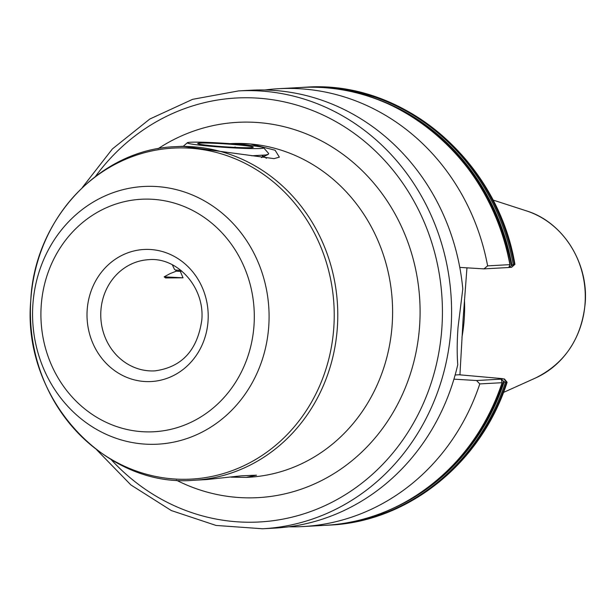 <?xml version="1.0" encoding="UTF-8"?>
<svg xmlns="http://www.w3.org/2000/svg" width="616" height="616" viewBox="0 0 616 616"><rect width="100%" height="100%" fill="white"/><g stroke="black" fill="none" stroke-linecap="round" stroke-linejoin="round"><path stroke-width="0.92" d="M487.626 265.866L509.909 264.641L508.847 267.39L513.236 264.457L514.93 264.356L511.519 267.359L483.945 268.876L487.626 265.866A219.257 200.893 -93.1 0 0 278.686 88.704A219.257 200.893 -93.1 0 0 264.795 89.998M507.053 382.19L505.397 382.513L501.131 379.525M501.409 379.31L502.071 382.698L479.787 383.922L476.53 380.534L453.93 379.156M246.223 477.392L248.672 477.254A167.052 153.061 -93.1 0 0 392.207 324.108A167.052 153.061 -93.1 0 0 250.55 143.998L275.098 150.227L279.364 157.149L274.043 158.628L182.421 146.285L175.498 146.662A167.052 153.061 86.9 0 1 337.375 327.127A167.052 153.061 86.9 0 1 193.847 480.272L206.576 479.571L241.742 475.791L256.502 475.19L246.223 477.392L231.169 477.146M461.946 337.275A154.801 141.834 -93.1 0 0 464.264 318.526A154.801 141.834 -93.1 0 0 464.456 299.645M238.592 90.906A219.257 200.893 -93.1 0 1 451.066 327.766A219.257 200.893 -93.1 0 1 262.678 528.767L274.929 528.097A219.257 200.893 -93.1 0 0 457.765 364.695C456.926 354 457.01 341.557 458.027 327.381L462.793 288.95A219.257 200.893 -93.1 0 0 250.843 90.236L238.592 90.906L192.623 99.33L149.788 119.034L112.381 148.949L82.398 187.449M466.959 267.837L463.109 318.926L459.952 374.466M230.045 143.667L230.322 143.651A167.052 153.061 -93.1 0 1 250.55 143.998L230.122 143.667M176.315 271.14L170.024 273.658L164.141 276.838L165.542 277.939L183.029 277.808L180.357 271.456L176.315 271.14L175.56 270.024L181.042 270.455M172.318 264.764L174.536 269.469L175.56 270.024M181.774 271.055L180.357 271.456M325.063 525.332C403.626 522.052 476.499 463.301 502.209 382.59L502.071 382.698A219.257 200.893 -93.1 0 1 325.063 525.332L302.779 526.565A219.257 200.893 -93.1 0 0 479.787 383.922M288.827 526.795A219.257 200.893 -93.1 0 0 302.779 526.565M300.97 87.48A219.257 200.893 -93.1 0 1 509.909 264.641L510.04 264.726C492.615 160.299 397.928 79.965 300.97 87.48L278.686 88.704M459.782 267.398L483.945 268.876M476.53 380.534L504.412 378.948L507.068 382.205M507.099 382.297C481.381 462.909 408.377 521.79 329.506 525.094A219.257 200.893 -93.1 0 0 506.514 382.451L504.096 379.017L501.917 378.594L459.143 374.767L455.132 374.99M164.141 276.838L183.029 277.808M200.038 143.097A27.843 1.471 -176.2 0 1 232.471 144.413A27.843 1.471 -176.2 0 1 253.145 147.347A27.843 1.471 -176.2 0 1 250.943 147.648A27.843 1.471 -176.2 0 1 221.005 146.531A27.843 1.471 -176.2 0 1 197.821 143.674A27.843 1.471 -176.2 0 1 200.038 143.097M190.498 142.242A38.284 2.025 3.8 0 0 187.356 142.735A38.284 2.025 3.8 0 0 216.616 146.762A38.284 2.025 3.8 0 0 260.491 148.502A38.284 2.025 3.8 0 0 263.648 147.802A38.284 2.025 3.8 0 0 232.386 143.836A38.284 2.025 3.8 0 0 190.498 142.242M263.648 147.802L268.653 153.507L268.283 154.331L265.596 155.001L251.767 155.794M261.461 157.588L262.924 156.872L262.077 155.386M235.004 147.386L235.035 146.939M208.054 320.913A66.128 60.584 86.9 0 1 143.228 381.396A66.128 60.584 86.9 0 1 87.164 310.102A66.128 60.584 86.9 0 1 151.983 249.619A66.128 60.584 86.9 0 1 208.054 320.913M100.885 310.726A55.686 51.02 -93.1 0 0 154.847 370.878C181.789 367.275 197.443 350.312 201.809 319.989C204.874 287.179 177.316 256.941 148.726 259.675A55.686 51.02 -93.1 0 0 100.885 310.726M268.776 325.879A129.037 118.234 86.9 0 1 142.281 443.905A129.037 118.234 86.9 0 1 32.871 304.781A129.037 118.234 86.9 0 1 159.367 186.756A129.037 118.234 86.9 0 1 268.776 325.879M41.187 305.983A116.424 106.668 -93.1 0 0 139.901 431.508A116.424 106.668 -93.1 0 0 254.031 325.025A116.424 106.668 -93.1 0 0 155.309 199.499A116.424 106.668 -93.1 0 0 41.187 305.983M158.081 148.702A187.934 172.195 86.9 0 1 337.499 150.504A187.934 172.195 86.9 0 1 419.642 325.356A187.934 172.195 86.9 0 1 176.315 480.157M175.498 146.662C100.015 149.164 34.558 219.204 30.8 300.023A165.75 151.867 -93.1 0 0 171.348 478.755A165.75 151.867 -93.1 0 0 333.834 327.15A165.75 151.867 -93.1 0 0 193.285 148.441A165.75 151.867 -93.1 0 0 30.808 300.046C21.575 396.411 103.65 488.118 193.847 480.272M111.18 459.628A212.297 194.517 -93.1 0 0 316.37 509.355A212.297 194.517 -93.1 0 0 441.918 327.35A212.297 194.517 -93.1 0 0 318.603 113.028A212.297 194.517 -93.1 0 0 95.596 176.253M526.434 210.872C562.716 221.883 588.573 262.601 585.2 303.118C581.666 338.238 565.134 363.186 535.627 377.955A88.75 81.312 -93.1 0 0 585.077 303.157A88.75 81.312 -93.1 0 0 526.434 210.872L492.869 199.992M329.506 525.094L326.726 525.24A219.257 200.893 -93.1 0 0 328.39 525.155A219.257 200.893 -93.1 0 0 505.397 382.513M390.459 509.501A218.287 200 -93.1 0 0 504.219 381.627M429.93 485.955A217.725 199.492 -93.1 0 0 503.773 381.096M511.519 267.359L514.36 264.395A219.257 200.893 -93.1 0 0 305.421 87.233C402.741 79.726 497.489 160.121 514.93 264.356M513.236 264.457A219.257 200.893 -93.1 0 0 304.296 87.295A219.257 200.893 -93.1 0 0 302.641 87.395L305.421 87.233M511.942 265.28A218.287 200 -93.1 0 0 367.714 96.042M511.434 265.742A217.725 199.492 -93.1 0 0 409.525 115.115M262.678 528.767L216.062 525.44L171.325 510.556L130.862 484.923L96.835 449.942M535.627 377.955L503.457 392.446M187.356 142.735L183.337 146.238M268.283 154.331L262.377 157.234M262.47 155.625L266.435 158.274"/></g></svg>
